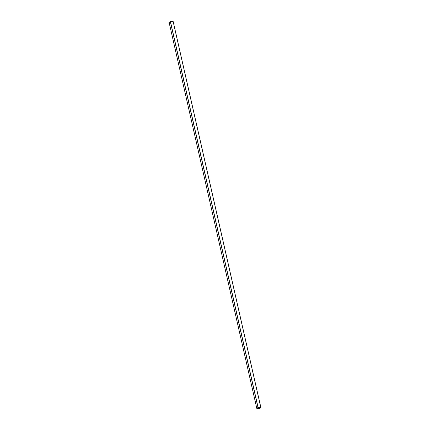 <?xml version="1.0" encoding="UTF-8"?>
<svg xmlns="http://www.w3.org/2000/svg" width="430" height="430" viewBox="0 0 430 430"><rect width="100%" height="100%" fill="white"/><g stroke="black" fill="none" stroke-linecap="round" stroke-linejoin="round"><path stroke-width="0.64" d="M260.854 407.5L258.102 407.425L256.817 408.446L259.575 408.5L260.854 407.5M260.843 407.468L173.182 21.554L170.425 21.5L169.157 22.532M258.081 407.441L256.861 408.435L259.596 408.484L260.822 407.489L258.081 407.441M256.877 408.441L259.596 408.478L260.822 407.489L173.139 21.538M260.026 408.199L260.601 407.769M170.425 21.5L258.102 407.425M170.312 21.532L257.989 407.457M169.146 22.5L256.828 408.425M173.182 21.554L260.865 407.484M169.135 22.516L256.817 408.446"/></g></svg>
